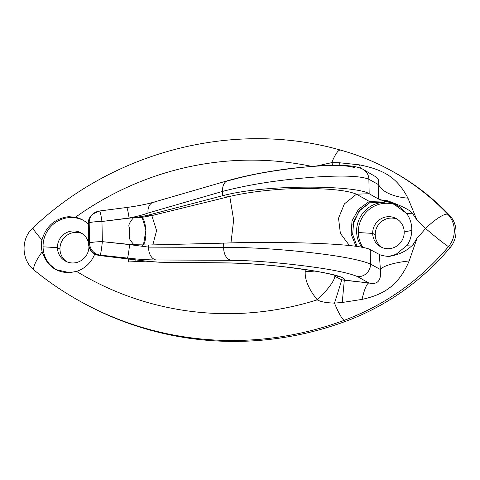 <?xml version="1.0" encoding="UTF-8"?>
<svg xmlns="http://www.w3.org/2000/svg" width="480" height="480" viewBox="0 0 480 480"><rect width="100%" height="100%" fill="white"/><g stroke="black" fill="none" stroke-linecap="round" stroke-linejoin="round"><path stroke-width="0.72" d="M81.474 302.046A330.366 320.718 -61.1 0 0 345.858 321.252A246.816 239.61 -61.1 0 0 450.186 247.542A24.186 23.484 -61.1 0 0 449.568 215.31A246.816 239.61 -61.1 0 0 392.388 171.324M381.954 247.446A16.128 15.654 118.9 0 1 375.222 234.804A16.128 15.654 118.9 0 1 397.476 219.336A16.128 15.654 118.9 0 0 375.222 234.804L372.684 233.406A16.128 15.654 118.9 0 1 388.14 216.69A16.128 15.654 118.9 0 1 404.208 231.978L411.792 230.394L404.208 231.978A16.128 15.654 -61.1 0 0 396.24 218.574A16.128 15.654 -61.1 0 0 380.388 219.132A16.128 15.654 -61.1 0 0 372.684 233.406L375.222 234.804A16.128 15.654 118.9 0 0 381.954 247.446M135.144 261.648L135.108 259.848L135.144 261.648M66.696 261.72A16.128 15.654 118.9 0 1 59.964 249.078A16.128 15.654 118.9 0 1 82.218 233.61A16.128 15.654 118.9 0 0 59.964 249.078L57.426 247.674A16.128 15.654 -61.1 0 0 65.394 261.078A16.128 15.654 -61.1 0 0 88.95 246.888A16.128 15.654 118.9 0 1 73.182 262.974A16.128 15.654 118.9 0 1 57.426 247.674L43.062 246.81A28.218 27.396 -61.1 0 0 56.424 269.934A28.218 27.396 118.9 0 1 43.062 246.81L57.426 247.674A16.128 15.654 118.9 0 1 71.016 231.162A16.128 15.654 118.9 0 1 88.434 242.508A16.128 15.654 -61.1 0 0 80.982 232.848A16.128 15.654 -61.1 0 0 65.124 233.406A16.128 15.654 -61.1 0 0 57.426 247.674L59.964 249.078A16.128 15.654 118.9 0 0 66.696 261.72M80.622 301.578A330.366 320.718 -61.1 0 1 34.542 270.468A24.186 5.718 129.1 0 1 34.338 270.336A24.186 5.718 129.1 0 1 42.18 251.832C41.19 247.86 41.118 243.894 41.952 239.934A24.186 1.848 -133 0 1 32.982 227.826A24.186 1.848 47 0 0 41.952 239.934C46.032 226.284 54.888 218.532 68.514 216.678L75.48 217.236A28.218 27.396 118.9 0 1 88.08 223.944A28.218 27.396 -61.1 0 0 82.59 219.918A28.218 27.396 -61.1 0 0 75.48 217.236A306.18 297.234 -61.1 0 1 311.442 166.344A306.18 297.234 -61.1 0 0 75.48 217.236L68.514 216.678L70.11 217.56A28.218 27.396 118.9 0 1 83.43 220.404A28.218 27.396 -61.1 0 0 70.11 217.56A28.218 27.396 -61.1 0 0 43.062 246.81A28.218 27.396 118.9 0 1 70.11 217.56L68.514 216.678C54.888 218.532 46.032 226.284 41.952 239.934C41.118 243.894 41.19 247.86 42.18 251.832L47.262 262.224L55.686 269.538L69.588 272.682L76.518 271.38A306.18 297.234 -61.1 0 0 317.244 299.838C320.688 301.806 326.436 302.892 334.488 303.102A24.186 3.852 69.7 0 0 344.166 320.322A330.366 320.718 118.9 0 1 80.622 301.578A330.366 320.718 -61.1 0 0 344.166 320.322L345.858 321.252A330.366 320.718 118.9 0 1 82.32 302.514L80.622 301.578C64.272 292.548 48.84 282.132 34.338 270.336A24.186 5.718 -50.9 0 1 42.18 251.832C46.782 265.662 55.92 272.616 69.588 272.682L76.518 271.38A306.18 297.234 -61.1 0 0 317.244 299.838A32.25 7.344 137.8 0 0 334.86 276.348L341.676 279.768A32.25 0.444 -72 0 1 334.488 303.102C326.436 302.892 320.688 301.806 317.244 299.838C308.76 289.212 304.752 279.834 305.214 271.698A32.25 3.954 178.9 0 0 314.67 271.068A32.25 3.954 178.9 0 1 305.214 271.698C304.752 279.834 308.76 289.212 317.244 299.838A32.25 7.344 -42.2 0 0 334.86 276.348L341.676 279.768L368.79 282.954C377.682 285.048 381.546 280.566 380.376 269.514L379.356 254.436C380.526 255.168 383.25 255.81 387.522 256.362L388.656 256.5C404.232 253.944 409.524 247.608 412.932 244.92L417.114 238.008A222.63 216.126 -61.1 0 0 425.58 228.48A222.63 216.126 -61.1 0 0 416.766 219.732L412.326 213.216L406.644 213.474A28.218 27.396 118.9 0 1 407.256 245.178L412.932 244.92L417.114 238.008A222.63 216.126 -61.1 0 0 425.58 228.48A222.63 216.126 -61.1 0 0 416.766 219.732L407.958 198.156C396.954 177.174 383.748 169.812 359.478 164.85L339.552 162.762A32.25 0.726 -97.9 0 0 339.942 165.312A32.25 0.726 82.1 0 1 339.552 162.762L331.794 162.618L316.932 165.942L331.794 162.618A32.25 2.142 -109.9 0 0 332.868 165.282A32.25 2.142 70.1 0 1 331.794 162.618L339.552 162.762L359.478 164.85A32.25 6.864 -96.3 0 0 360.63 168.216A32.25 6.864 83.7 0 1 359.478 164.85C383.748 169.812 396.954 177.174 407.958 198.156L416.766 219.732L412.326 213.216L406.644 213.474L392.478 203.124L383.94 200.958C384.906 201.414 384.816 201.876 383.676 202.35L385.368 203.286A28.218 27.396 118.9 0 1 398.4 205.986A28.218 27.396 -61.1 0 0 385.368 203.286L383.676 202.35A28.218 27.396 -61.1 0 0 359.532 218.46A28.218 27.396 -61.1 0 0 361.83 247.308A28.218 27.396 -61.1 0 1 359.532 218.46A28.218 27.396 -61.1 0 1 383.676 202.35C376.89 202.638 372.51 202.56 370.53 202.122C372.51 202.56 376.89 202.638 383.676 202.35C384.816 201.876 384.906 201.414 383.94 200.958L387.588 200.79L383.94 200.958C385.68 202.338 394.434 199.74 406.644 213.474A28.218 27.396 -61.1 0 1 407.256 245.178L412.932 244.92C409.524 247.608 404.232 253.944 388.656 256.5L387.522 256.362C383.25 255.81 380.526 255.168 379.356 254.436L380.376 269.514L370.518 264.054L370.236 249.63L379.356 254.436L370.236 249.63L370.518 264.054A12.096 11.67 116.7 0 1 357.528 276.6L368.79 282.954C377.682 285.048 381.546 280.566 380.376 269.514L370.518 264.054C359.43 259.47 337.11 255.402 303.57 251.85C272.862 248.67 246.252 247.206 223.734 247.458L223.65 243.138C267.936 241.35 357.978 242.664 370.236 249.63C357.978 242.664 267.936 241.35 223.65 243.138L148.626 245.004L148.668 247.116L223.734 247.458L223.65 243.138L148.626 245.004L134.13 244.896C126.24 236.232 130.668 237.156 129.402 235.218L129.246 227.07C128.064 225.534 129.516 222.384 133.602 217.632L101.964 221.484L102.348 241.644A12.096 1.482 178.9 0 0 89.574 243.066L89.19 222.912L88.32 223.668L88.704 243.396A12.096 1.482 178.9 0 0 88.458 243.696A12.096 1.482 -1.1 0 1 88.704 243.396L89.574 243.066L89.19 222.912A12.096 1.482 -1.1 0 1 101.964 221.484L102.348 241.644L134.13 244.896C126.24 236.232 130.668 237.156 129.402 235.218L129.246 227.07C128.064 225.534 129.516 222.384 133.602 217.632L142.122 217.296L145.908 230.04L143.568 244.2M94.698 254.046A28.218 27.396 118.9 0 1 76.518 271.38A28.218 27.396 -61.1 0 0 94.698 254.046M145.926 261.162L128.448 261.954L128.394 259.032L128.448 261.954L145.926 261.162M391.542 170.85L393.24 171.786A246.816 239.61 118.9 0 1 449.568 215.31L447.87 214.374A246.816 239.61 -61.1 0 0 391.542 170.85A246.816 239.61 -61.1 0 0 340.902 150.228A24.186 5.652 105.4 0 0 340.608 150.108A24.186 5.652 105.4 0 0 331.794 162.618A24.186 5.652 -74.6 0 1 340.608 150.108C358.41 155.028 375.39 161.946 391.542 170.85A246.816 239.61 118.9 0 1 447.87 214.374A24.186 5.55 136.5 0 0 425.58 228.48A24.186 1.152 40 0 0 448.494 246.612L450.186 247.542A246.816 239.61 118.9 0 1 345.858 321.252L344.166 320.322A246.816 239.61 -61.1 0 0 448.494 246.612A246.816 239.61 118.9 0 1 344.166 320.322A24.186 3.852 -110.3 0 1 334.488 303.102L342.234 302.484L362.058 299.394C382.194 294.948 398.214 286.758 409.164 260.97L417.114 238.008L409.164 260.97A32.25 7.458 -4.9 0 0 380.376 269.514A32.25 7.458 175.1 0 1 409.164 260.97C398.214 286.758 382.194 294.948 362.058 299.394A32.25 5.964 96.9 0 1 368.79 282.954A32.25 5.964 -83.1 0 0 362.058 299.394L342.234 302.484L344.31 280.236L342.234 302.484L334.488 303.102A32.25 0.444 108 0 0 341.676 279.768L344.31 280.236C346.35 277.506 334.098 274.044 307.548 269.856C282.756 266.07 250.458 263.16 229.23 262.932A12.096 8.28 90.7 0 0 230.424 263.052M33.726 228.006A24.186 1.848 47 0 0 32.982 227.826C114.33 150.612 235.032 120.012 340.608 150.108M388.308 256.512L395.958 254.406L407.256 245.178L395.958 254.406L388.308 256.512M363.036 247.542A28.218 27.396 118.9 0 1 358.32 232.536A28.218 27.396 118.9 0 1 385.368 203.286A28.218 27.396 -61.1 0 0 358.32 232.536L372.684 233.406A16.128 15.654 -61.1 0 0 380.652 246.81A16.128 15.654 -61.1 0 0 396.504 246.246A16.128 15.654 -61.1 0 0 404.208 231.978A16.128 15.654 118.9 0 1 388.752 248.694A16.128 15.654 118.9 0 1 372.684 233.406L358.32 232.536A28.218 27.396 -61.1 0 0 363.036 247.542M352.896 224.694L358.968 211.224L370.53 202.122L369.342 201.432L387.588 200.79C401.7 205.884 409.944 210.024 412.326 213.216C409.944 210.024 401.7 205.884 387.588 200.79L386.454 200.676C382.188 200.22 379.47 199.632 378.288 198.912L378.75 184.764A32.25 14.85 -176.9 0 0 407.958 198.156A32.25 14.85 3.1 0 1 378.75 184.764L378.288 198.912C379.47 199.632 382.188 200.22 386.454 200.676L369.342 201.432L356.454 194.202L369.162 193.722L378.288 198.912L369.162 193.722L368.886 179.292L378.75 184.764L378.528 179.484L375.462 176.556M305.172 269.568L305.214 271.698M355.44 168.024C347.634 164.826 329.148 164.664 299.994 167.55C273.576 170.55 253.044 173.916 229.548 180.414A12.096 8.298 73.8 0 0 227.868 180.642A12.096 8.298 73.8 0 0 222.66 191.37C252.162 183.81 279.558 179.952 313.17 177.198C342.228 175.2 360.798 175.896 368.886 179.292L378.75 184.764M362.49 169.02A12.096 11.682 115.6 0 1 368.886 179.292A12.096 11.682 -64.4 0 0 362.49 169.02M227.712 180.69A12.096 8.298 73.8 0 0 222.66 191.37C252.162 183.81 279.558 179.952 313.17 177.198C342.228 175.2 360.798 175.896 368.886 179.292L369.162 193.722C356.88 185.382 266.832 183.846 222.738 195.696L222.66 191.37L148.014 213.048L148.056 215.154L222.738 195.696L222.66 191.37L148.014 213.048C143.136 214.842 136.824 216.492 129.072 217.998C136.398 217.41 142.728 216.462 148.056 215.154L151.83 215.58L156.582 230.55L152.826 244.89L156.582 230.55L151.83 215.58L142.122 217.296L151.83 215.58L148.056 215.154L148.014 213.048A12.096 8.298 -106.2 0 1 153.15 202.332A12.096 8.298 -106.2 0 1 154.902 202.086M148.668 247.116L223.734 247.458A12.096 8.604 90.3 0 0 231.084 260.316L156.018 259.974A12.096 8.604 -89.7 0 1 148.668 247.116L148.626 245.004L129.582 244.62L148.668 247.116L129.582 244.62A12.096 0.768 96.2 0 1 127.422 258.09C137.97 259.248 147.498 259.878 156.018 259.974L231.084 260.316C252.648 260.52 278.1 262.512 307.428 266.286C332.172 269.52 348.87 272.958 357.528 276.6A12.096 11.67 -63.3 0 0 370.518 264.054C359.43 259.47 337.11 255.402 303.57 251.85C272.862 248.67 246.252 247.206 223.734 247.458A12.096 8.604 90.3 0 0 231.084 260.316C252.648 260.52 278.1 262.512 307.428 266.286C332.172 269.52 348.87 272.958 357.528 276.6L368.79 282.954L344.31 280.236C346.35 277.506 334.098 274.044 307.548 269.856C282.756 266.07 250.458 263.16 229.23 262.932L158.322 262.104L147.63 261.306L99.318 255.438L100.188 255.114L127.422 258.09C137.97 259.248 147.498 259.878 156.018 259.974A12.096 8.604 -89.7 0 1 148.668 247.116M142.662 245.49C147.54 241.632 146.496 221.454 142.122 217.296L129.072 217.998L101.964 221.484A12.096 1.482 178.9 0 0 89.19 222.912L88.32 223.668A12.096 1.482 178.9 0 0 88.08 223.968A12.096 1.482 -1.1 0 1 88.32 223.668L88.704 243.396L89.574 243.066A12.096 11.814 69.6 0 0 100.188 255.114A12.096 11.814 -110.4 0 1 89.574 243.066A12.096 1.482 -1.1 0 1 102.348 241.644A12.096 0.768 96.2 0 1 100.188 255.114A12.096 0.768 -83.8 0 0 102.348 241.644L129.582 244.62A12.096 0.768 96.2 0 1 127.422 258.09L100.188 255.114L99.318 255.438L147.63 261.306A12.096 2.238 96.9 0 1 147.402 261.342L159.414 262.224A12.096 8.28 -89.3 0 1 158.322 262.104L229.23 262.932A12.096 8.28 90.7 0 0 230.322 263.052C246.684 263.334 265.26 264.672 286.05 267.06L309.372 270.21C320.13 271.908 328.344 273.534 334.014 275.088L338.652 276.618M126.456 207.648A12.096 1.116 82.7 0 1 126.618 207.498A12.096 1.116 82.7 0 1 129.072 217.998C136.398 217.41 142.728 216.462 148.056 215.154L222.738 195.696L229.782 196.458L151.83 215.58L229.782 196.458L222.738 195.696C266.832 183.846 356.88 185.382 369.162 193.722L356.454 194.202C347.676 190.482 330.114 188.574 303.768 188.472C280.032 188.454 249.762 191.598 229.782 196.458C249.762 191.598 280.032 188.454 303.768 188.472C330.114 188.574 347.676 190.482 356.454 194.202L344.394 203.892L338.532 218.172L340.374 233.364L349.434 245.556L340.374 233.364L338.532 218.172L344.394 203.892L356.454 194.202L369.342 201.432L358.488 209.262L352.002 220.956L351.126 234.192L356.022 246.366L351.126 234.192L352.002 220.956L358.488 209.262L369.342 201.432L370.53 202.122L360.042 209.922L353.688 221.418L352.668 234.456L357.156 246.528M99.318 255.438A12.096 11.814 -110.4 0 1 88.704 243.396A12.096 11.814 69.6 0 0 99.318 255.438A12.096 2.508 97.1 0 1 99.066 255.468A12.096 2.508 -82.9 0 0 99.318 255.438M159.51 262.224A12.096 8.28 -89.3 0 1 158.322 262.104L147.63 261.306M129.072 217.998C136.824 216.492 143.136 214.842 148.014 213.048A12.096 8.298 -106.2 0 1 153.222 202.314C146.01 204.372 137.136 206.1 126.6 207.498A12.096 1.116 82.7 0 1 129.072 217.998M126.6 207.498L99.492 210.984A12.096 1.116 82.7 0 1 101.964 221.484A12.096 1.116 -97.3 0 0 99.492 210.984A12.096 1.116 -97.3 0 0 99.348 211.14A12.096 11.664 48.9 0 0 93.078 213.876A12.096 11.664 48.9 0 0 89.19 222.912A12.096 11.664 -131.1 0 1 93.078 213.876L99.498 210.984M88.32 223.668A12.096 11.664 -131.1 0 1 92.214 214.632A12.096 11.664 48.9 0 0 88.32 223.668M230.982 242.892L233.646 219.99L229.782 196.458L233.646 219.99L230.982 242.892M447.87 214.374A24.186 23.484 118.9 0 1 448.494 246.612A24.186 1.152 -140 0 1 425.58 228.48A24.186 5.55 -43.5 0 1 447.87 214.374L449.568 215.31A24.186 23.484 118.9 0 1 450.186 247.542L448.494 246.612A24.186 23.484 -61.1 0 0 447.87 214.374M55.758 269.58L56.094 269.76M34.338 270.336C21.204 260.286 20.586 238.692 32.982 227.826M153.222 202.314L227.868 180.642C246.39 175.392 268.158 171.24 293.166 168.174L315.738 166.02C329.136 165.09 340.182 165.024 348.876 165.816C354.408 166.296 358.902 167.34 362.346 168.954L376.482 177.198M159.414 262.224L230.322 263.052M147.402 261.342L99.066 255.468C92.622 254.166 89.082 250.242 88.458 243.696L88.08 223.968C88.056 220.302 89.436 217.188 92.214 214.632L93.078 213.876"/></g></svg>
